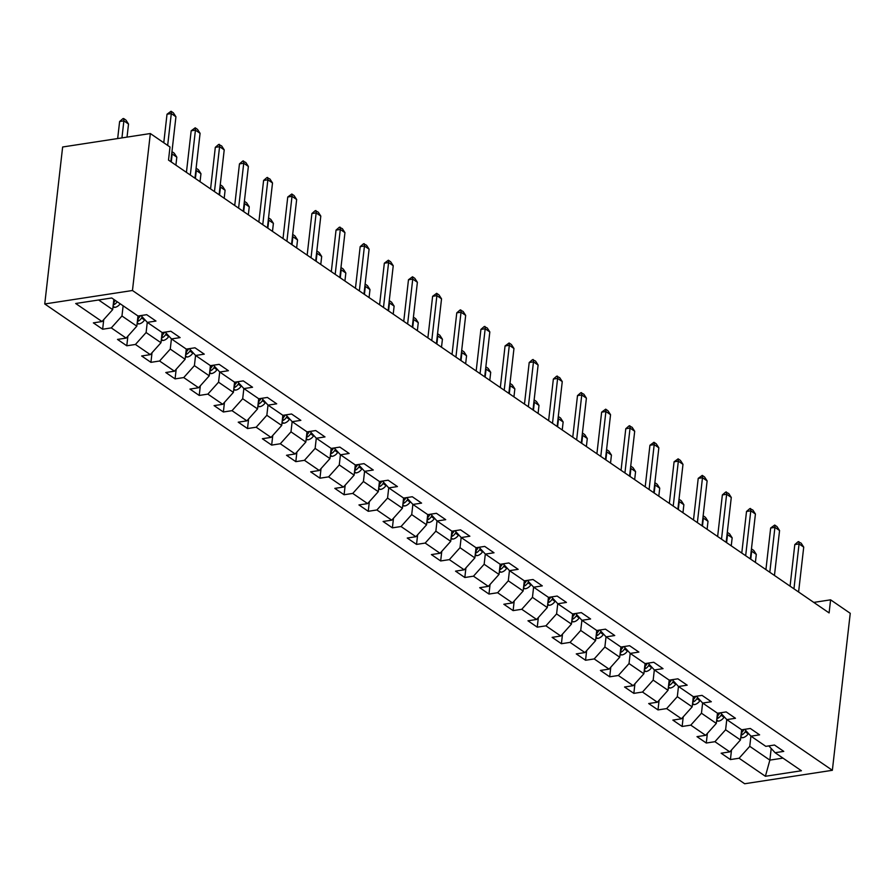 <?xml version="1.0" encoding="UTF-8"?>
<svg xmlns="http://www.w3.org/2000/svg" width="895" height="895" viewBox="0 0 895 895"><rect width="100%" height="100%" fill="white"/><g stroke="black" fill="none" stroke-linecap="round" stroke-linejoin="round"><path stroke-width="1.34" d="M44.75 303.964L744.662 783.751L832.361 770.293L132.46 290.506L44.75 303.964L62.639 146.993L150.338 133.534L132.46 290.506M768.827 745.893L775.104 752.717L783.763 751.386L774.477 745.02L765.818 746.352L750.961 736.16L759.609 734.84L750.323 728.474L741.675 729.794L726.818 719.614L735.466 718.282L726.181 711.917L717.533 713.248L702.676 703.056L711.324 701.736L702.038 695.37L693.379 696.69L678.522 686.51L687.181 685.178L677.895 678.813L669.236 680.144L654.379 669.963L663.027 668.632L653.742 662.266L645.094 663.598L643.885 673.756L629.028 663.564L630.192 653.361M775.104 752.717L801.417 770.752L765.393 776.278L739.08 758.244L730.421 759.575L731.517 749.943M141.041 315.555L147.328 322.379L155.976 321.048L146.69 314.682L138.043 316.013L111.73 297.979L75.695 303.506L102.008 321.54L93.36 322.871L102.645 329.237L111.293 327.906L126.15 338.097L117.502 339.418L126.788 345.783L135.436 344.463L150.293 354.644L141.645 355.975L150.931 362.341L159.59 361.009L174.447 371.201L165.788 372.521L175.073 378.887L183.732 377.567L198.589 387.748L189.941 389.079L199.227 395.445L207.875 394.113L222.732 404.305L214.084 405.625L223.37 411.991L232.018 410.671L246.886 420.851L238.227 422.183L247.512 428.548L256.171 427.217L271.028 437.398L262.369 438.729L271.666 445.095L280.314 443.763L295.171 453.955L286.523 455.286L295.809 461.652L304.457 460.321L319.314 470.501L310.666 471.833L319.951 478.198L328.599 476.867L343.467 487.059L334.808 488.379L344.094 494.745L352.753 493.425L367.61 503.605L358.951 504.937L368.248 511.302L376.896 509.971L391.753 520.163L383.105 521.483L392.39 527.849L401.038 526.528L415.895 536.709L407.247 538.04L416.533 544.406L425.181 543.075L440.049 553.267L431.39 554.587L440.676 560.952L449.335 559.632L464.192 569.813L455.533 571.144L464.829 577.51L473.477 576.179L488.334 586.37L479.686 587.691L488.972 594.056L497.62 592.736L512.477 602.917L503.829 604.248L513.115 610.614L521.763 609.282L536.631 619.463L527.972 620.794L537.257 627.16L545.916 625.829L560.773 636.021L552.114 637.352L561.411 643.718L570.059 642.386L584.916 652.567L576.268 653.898L585.554 660.264L594.202 658.933L609.059 669.124L600.411 670.444L609.696 676.81L618.344 675.49L633.212 685.671L624.553 687.002L633.839 693.368L642.498 692.036L657.355 702.228L648.696 703.548L657.993 709.914L666.641 708.594L681.498 718.774L672.85 720.106L682.135 726.471L690.783 725.14L705.64 735.332L696.992 736.652L706.278 743.018L714.926 741.698L729.794 751.878L721.135 753.21L730.421 759.575M147.328 322.379L162.185 332.56L170.833 331.239L180.119 337.605L171.471 338.925L186.328 349.117L194.976 347.786L204.273 354.151L195.613 355.483L210.47 365.663L219.13 364.343L228.415 370.709L219.756 372.029L234.624 382.221L243.272 380.89L252.558 387.255L243.91 388.587L258.767 398.767L267.415 397.447L276.7 403.813L268.052 405.133L282.909 415.325L291.557 413.993L300.854 420.359L292.195 421.69L307.052 431.871L315.711 430.551L324.997 436.917L316.338 438.237L331.206 448.429L339.854 447.097L349.139 453.463L340.492 454.794L355.349 464.975L363.996 463.644L373.282 470.009L364.634 471.341L379.491 481.532L388.139 480.201L397.436 486.567L388.777 487.898L403.634 498.079L412.293 496.747L421.579 503.113L412.919 504.444L427.788 514.625L436.436 513.305L445.721 519.671L437.073 520.991L451.93 531.183L460.578 529.851L469.864 536.217L461.216 537.548L476.073 547.729L484.721 546.409L494.018 552.774L485.358 554.094L500.215 564.286L508.875 562.955L518.16 569.321L509.501 570.652L524.369 580.833L533.017 579.512L542.303 585.878L533.655 587.198L548.512 597.39L557.16 596.059L566.445 602.424L557.798 603.756L572.655 613.936L571.446 624.095L556.589 613.914L557.753 603.7M575.664 613.478L581.94 620.302L590.599 618.982L581.314 612.616L572.655 613.936M581.94 620.302L596.797 630.494L605.456 629.163L614.742 635.528L606.094 636.86L620.951 647.04L629.599 645.709L638.885 652.075L630.237 653.406L645.094 663.598M150.338 133.534L169.994 147.004L168.506 160.082L829.106 612.918L830.594 599.829L813.779 602.413M741.631 729.761L740.467 739.964L725.61 729.772L726.774 719.558M744.685 729.335L750.961 736.16M729.794 751.878L740.467 739.964M714.926 741.698L725.61 729.772M717.477 713.214L716.313 723.406L701.456 713.225L702.62 703.011M720.531 712.789L726.818 719.614M705.64 735.332L716.313 723.406M690.783 725.14L701.456 713.225M693.334 696.657L692.171 706.86L677.314 696.668L678.477 686.454M696.388 696.232L702.676 703.056M681.498 718.774L692.171 706.86M666.641 708.594L677.314 696.668M669.191 680.11L668.028 690.302L653.171 680.122L654.334 669.907M672.246 679.685L678.522 686.51M657.355 702.228L668.028 690.302M642.498 692.036L653.171 680.122M648.103 663.128L654.379 669.963M633.212 685.671L643.885 673.756M618.344 675.49L629.028 663.564M620.895 647.007L619.732 657.198L604.875 647.018L606.038 636.804M623.949 646.582L630.237 653.406M609.059 669.124L619.732 657.198M594.202 658.933L604.875 647.018M596.752 630.46L595.589 640.652L580.732 630.46L581.895 620.257M599.807 630.024L606.094 636.86M584.916 652.567L595.589 640.652M570.059 642.386L580.732 630.46M560.773 636.021L571.446 624.095M545.916 625.829L556.589 613.914M548.456 597.357L547.304 607.548L532.447 597.357L533.61 587.154M551.521 596.931L557.798 603.756M536.631 619.463L547.304 607.548M521.763 609.282L532.447 597.357M524.313 580.799L523.15 590.991L508.293 580.81L509.456 570.596M527.368 580.374L533.655 587.198M512.477 602.917L523.15 590.991M497.62 592.736L508.293 580.81M500.171 564.253L499.007 574.445L484.15 564.264L485.314 554.05M503.225 563.828L509.501 570.652M488.334 586.37L499.007 574.445M473.477 576.179L484.15 564.264M476.028 547.695L474.865 557.898L460.008 547.706L461.171 537.492M479.082 547.27L485.358 554.094M464.192 569.813L474.865 557.898M449.335 559.632L460.008 547.706M451.874 531.149L450.722 541.341L435.854 531.16L437.017 520.946M454.94 530.724L461.216 537.548M440.049 553.267L450.722 541.341M425.181 543.075L435.854 531.16M427.732 514.591L426.568 524.794L411.711 514.603L412.875 504.388M430.786 514.166L437.073 520.991M415.895 536.709L426.568 524.794M401.038 526.528L411.711 514.603M403.589 498.045L402.426 508.237L387.569 498.056L388.732 487.842M406.643 497.62L412.919 504.444M391.753 520.163L402.426 508.237M376.896 509.971L387.569 498.056M379.446 481.499L378.283 491.691L363.426 481.499L364.589 471.296M382.501 481.062L388.777 487.898M367.61 503.605L378.283 491.691M352.753 493.425L363.426 481.499M355.293 464.941L354.14 475.133L339.272 464.952L340.436 454.738M358.358 464.516L364.634 471.341M343.467 487.059L354.14 475.133M328.599 476.867L339.272 464.952M331.15 448.395L329.986 458.587L315.13 448.395L316.293 438.192M334.204 447.959L340.492 454.794M319.314 470.501L329.986 458.587M304.457 460.321L315.13 448.395M307.007 431.837L305.844 442.029L290.987 431.849L292.15 421.634M310.062 431.412L316.338 438.237M295.171 453.955L305.844 442.029M280.314 443.763L290.987 431.849M282.865 415.291L281.701 425.483L266.844 415.291L268.008 405.088M285.919 414.866L292.195 421.69M271.028 437.398L281.701 425.483M256.171 427.217L266.844 415.291M258.711 398.734L257.559 408.925L242.69 398.745L243.854 388.531M261.776 398.309L268.052 405.133M246.886 420.851L257.559 408.925M232.018 410.671L242.69 398.745M234.568 382.187L233.405 392.379L218.548 382.199L219.711 371.984M237.622 381.762L243.91 388.587M222.732 404.305L233.405 392.379M207.875 394.113L218.548 382.199M210.426 365.63L209.262 375.833L194.405 365.641L195.569 355.427M213.48 365.205L219.756 372.029M198.589 387.748L209.262 375.833M183.732 377.567L194.405 365.641M186.283 349.084L185.12 359.275L170.263 349.095L171.426 338.881M189.337 348.658L195.613 355.483M174.447 371.201L185.12 359.275M159.59 361.009L170.263 349.095M162.129 332.526L160.977 342.729L146.109 332.537L147.272 322.323M165.195 332.101L171.471 338.925M150.293 354.644L160.977 342.729M135.436 344.463L146.109 332.537M137.987 315.98L136.823 326.172L121.966 315.991L123.13 305.799M126.15 338.097L136.823 326.172M111.293 327.906L121.966 315.991M113.844 299.433L112.68 309.625L98.629 299.982M102.008 321.54L112.68 309.625M830.594 599.829L850.25 613.31L832.361 770.293M771.199 748.466L769.868 760.112L782.968 758.11M750.916 736.115L749.753 746.329L769.868 760.112L765.393 776.278M739.08 758.244L749.753 746.329M102.645 329.237L103.742 319.604M126.788 345.783L127.884 336.162M150.931 362.341L152.027 352.708M175.073 378.887L176.181 369.266M199.227 395.445L200.323 385.812M223.37 411.991L224.466 402.37M247.512 428.548L248.609 418.916M271.666 445.095L272.762 435.473M295.809 461.652L296.905 452.02M319.951 478.198L321.048 468.566M344.094 494.745L345.19 485.124M368.248 511.302L369.344 501.67M392.39 527.849L393.487 518.227M416.533 544.406L417.629 534.774M440.676 560.952L441.772 551.331M464.829 577.51L465.926 567.877M488.972 594.056L490.068 584.435M513.115 610.614L514.211 600.981M537.257 627.16L538.354 617.539M561.411 643.718L562.507 634.085M585.554 660.264L586.65 650.631M609.696 676.81L610.793 667.189M633.839 693.368L634.935 683.735M657.993 709.914L659.089 700.293M682.135 726.471L683.232 716.839M706.278 743.018L707.374 733.397M167.667 145.404L171.292 113.587L167.018 114.236L171.057 111.248L173.384 112.848L175.935 116.764L170.822 161.671M163.774 142.741L167.018 114.236M175.935 116.764L171.292 113.587L171.057 111.248M112.949 307.276L114.896 307.377A7.54 5.672 -55.6 0 0 120.176 303.774M113.218 304.949L113.766 304.759A7.54 5.672 -55.6 0 0 117.234 301.749M115.377 300.485A7.54 5.672 124.4 0 1 113.497 302.488M127.034 137.103L128.522 124.047L123.879 120.859L121.944 137.886M119.617 121.519L122.939 118.632L123.655 118.532L123.879 120.859L119.617 121.519L117.67 138.546M123.655 118.532L125.971 120.12L128.522 124.047M190.322 175.04L195.434 130.133L191.172 130.793L195.211 127.806L197.526 129.395L200.077 133.321L194.965 178.217M186.428 172.377L191.172 130.793M200.077 133.321L195.434 130.133L195.211 127.806M214.464 191.586L219.577 146.69L215.315 147.339L218.637 144.464L221.669 145.941L224.22 149.868L219.107 194.774M210.571 188.923L215.315 147.339M224.22 149.868L219.577 146.69L219.353 144.352M137.092 323.822L139.038 323.923A7.54 5.672 -55.6 0 0 144.531 320.007L144.789 319.616M137.36 321.495L137.919 321.316A7.54 5.672 -55.6 0 0 141.589 317.993L142.294 316.908M140.425 315.644L139.732 316.718A7.54 5.672 124.4 0 1 137.64 319.034M161.245 340.38L163.181 340.48A7.54 5.672 -55.6 0 0 168.674 336.565L168.931 336.173M161.503 338.053L162.062 337.862A7.54 5.672 -55.6 0 0 165.732 334.54L166.436 333.466M164.579 332.202L163.874 333.276A7.54 5.672 124.4 0 1 161.782 335.591M175.901 165.161L176.818 157.151L172.176 153.962L171.258 161.973M171.952 151.714L171.683 154.041M171.963 151.647L174.268 153.224L176.818 157.151M238.607 208.143L243.731 163.237L239.457 163.897L242.791 161.01L245.823 162.498L248.374 166.425L243.25 211.321M234.725 205.47L239.457 163.897M248.374 166.425L243.731 163.237L243.496 160.91M262.761 224.69L267.873 179.794L263.6 180.443L266.934 177.568L269.966 179.045L272.516 182.972L267.404 227.878M258.868 222.027L263.6 180.443M272.516 182.972L267.873 179.794L267.639 177.456M286.903 241.247L292.016 196.341L287.754 197.001L291.792 194.014L294.108 195.602L296.659 199.529L291.546 244.424M283.01 238.573L287.754 197.001M296.659 199.529L292.016 196.341L291.792 194.014M185.388 356.926L187.335 357.027A7.54 5.672 -55.6 0 0 192.817 353.111L193.074 352.719M185.645 354.599L186.205 354.42A7.54 5.672 -55.6 0 0 189.885 351.097L190.579 350.012M188.722 348.748L188.028 349.822A7.54 5.672 124.4 0 1 185.936 352.138M200.044 181.707L200.961 173.697L196.318 170.509L195.401 178.519M196.094 168.271L195.837 170.587M196.106 168.193L198.41 169.77L200.961 173.697M209.531 373.483L211.477 373.584A7.54 5.672 -55.6 0 0 216.97 369.669L217.216 369.277M209.799 371.156L210.347 370.966A7.54 5.672 -55.6 0 0 214.028 367.644L214.733 366.57M212.865 365.305L212.171 366.379A7.54 5.672 124.4 0 1 210.079 368.695M224.197 198.254L225.104 190.243L220.461 187.066L219.555 195.076M220.248 184.817L219.98 187.144M220.248 184.739L222.553 186.328L225.104 190.243M233.673 390.03L235.62 390.13A7.54 5.672 -55.6 0 0 241.113 386.215L241.37 385.823M233.942 387.703L234.501 387.524A7.54 5.672 -55.6 0 0 238.171 384.201L238.875 383.116M237.007 381.852L236.314 382.926A7.54 5.672 124.4 0 1 234.221 385.242M248.34 214.811L249.257 206.801L244.615 203.612L243.697 211.623M244.391 201.364L244.122 203.691M244.391 201.297L246.707 202.874L249.257 206.801M257.827 406.576L259.774 406.688A7.54 5.672 -55.6 0 0 265.256 402.761L265.513 402.381M258.084 404.249L258.644 404.07A7.54 5.672 -55.6 0 0 262.313 400.747L263.018 399.662M261.161 398.398L260.456 399.472A7.54 5.672 124.4 0 1 258.364 401.799M272.483 231.357L273.4 223.347L268.757 220.17L267.84 228.18M268.534 217.921L268.265 220.248M268.545 217.843L270.849 219.432L273.4 223.347M281.97 423.134L283.916 423.234A7.54 5.672 -55.6 0 0 289.409 419.319L289.656 418.927M282.238 420.807L282.786 420.628A7.54 5.672 -55.6 0 0 286.467 417.305L287.161 416.22M285.304 414.956L284.61 416.03A7.54 5.672 124.4 0 1 282.518 418.345M296.637 247.915L297.543 239.905L292.9 236.716L291.983 244.727M292.676 234.468L292.419 236.795M292.687 234.4L294.992 235.978L297.543 239.905M306.112 439.68L308.059 439.781A7.54 5.672 -55.6 0 0 313.552 435.865L313.798 435.473M306.381 437.353L306.929 437.174A7.54 5.672 -55.6 0 0 310.61 433.851L311.315 432.766M309.446 431.502L308.753 432.576A7.54 5.672 124.4 0 1 306.661 434.903M320.779 264.461L321.685 256.451L317.043 253.274L316.136 261.284M316.83 251.025L316.561 253.341M316.83 250.947L319.135 252.535L321.685 256.451M330.255 456.237L332.202 456.338A7.54 5.672 -55.6 0 0 337.695 452.422L337.952 452.031M330.523 453.91L331.083 453.731A7.54 5.672 -55.6 0 0 334.752 450.409L335.457 449.324M333.589 448.059L332.895 449.133A7.54 5.672 124.4 0 1 330.803 451.449M344.922 281.019L345.839 273.009L341.196 269.82L340.279 277.83M340.973 267.571L340.704 269.898M340.984 267.504L343.288 269.082L345.839 273.009M354.409 472.784L356.355 472.884A7.54 5.672 -55.6 0 0 361.837 468.969L362.095 468.577M354.666 470.457L355.225 470.278A7.54 5.672 -55.6 0 0 358.895 466.955L359.6 465.87M357.743 464.606L357.038 465.68A7.54 5.672 124.4 0 1 354.946 468.007M369.064 297.565L369.982 289.555L365.339 286.378L364.422 294.388M365.115 284.129L364.847 286.445M365.126 284.051L367.431 285.628L369.982 289.555M378.551 489.341L380.498 489.442A7.54 5.672 -55.6 0 0 385.991 485.526L386.237 485.135M378.82 487.014L379.368 486.824A7.54 5.672 -55.6 0 0 383.049 483.513L383.742 482.427M381.885 481.163L381.192 482.237A7.54 5.672 124.4 0 1 379.1 484.553M393.218 314.123L394.124 306.112L389.482 302.924L388.564 310.934M389.258 300.675L389.001 303.002M389.269 300.608L391.574 302.186L394.124 306.112M402.694 505.888L404.641 505.988A7.54 5.672 -55.6 0 0 410.134 502.073L410.38 501.681M402.963 503.561L403.511 503.382A7.54 5.672 -55.6 0 0 407.191 500.059L407.896 498.974M406.028 497.709L405.334 498.783A7.54 5.672 124.4 0 1 403.242 501.099M417.361 330.669L418.267 322.659L413.624 319.481L412.718 327.492M413.412 317.233L413.143 319.549M413.412 317.154L415.716 318.732L418.267 322.659M426.837 522.445L428.783 522.546A7.54 5.672 -55.6 0 0 434.276 518.63L434.534 518.239M427.105 520.118L427.665 519.928A7.54 5.672 -55.6 0 0 431.334 516.605L432.039 515.531M430.171 514.267L429.477 515.341A7.54 5.672 124.4 0 1 427.385 517.657M441.503 347.226L442.421 339.216L437.778 336.028L436.861 344.038M437.554 333.779L437.286 336.106M437.565 333.712L439.87 335.289L442.421 339.216M450.99 538.991L452.937 539.092A7.54 5.672 -55.6 0 0 458.419 535.176L458.676 534.785M451.248 536.664L451.807 536.485A7.54 5.672 -55.6 0 0 455.477 533.163L456.181 532.077M454.324 530.813L453.62 531.887A7.54 5.672 124.4 0 1 451.527 534.203M465.646 363.773L466.563 355.762L461.921 352.574L461.003 360.584M461.697 350.337L461.428 352.652M461.708 350.258L464.013 351.836L466.563 355.762M475.133 555.549L477.08 555.65A7.54 5.672 -55.6 0 0 482.573 551.734L482.819 551.342M475.402 553.222L475.95 553.032A7.54 5.672 -55.6 0 0 479.63 549.709L480.335 548.635M478.467 547.371L477.773 548.445A7.54 5.672 124.4 0 1 475.681 550.761M489.8 380.319L490.706 372.309L486.063 369.132L485.146 377.142M485.84 366.883L485.582 369.21M485.851 366.805L488.155 368.393L490.706 372.309M499.276 572.095L501.222 572.196A7.54 5.672 -55.6 0 0 506.715 568.28L506.962 567.889M499.544 569.768L500.092 569.589A7.54 5.672 -55.6 0 0 503.773 566.266L504.478 565.181M502.61 563.917L501.916 564.991A7.54 5.672 124.4 0 1 499.824 567.307M513.943 396.877L514.849 388.866L510.206 385.678L509.3 393.688M509.993 383.429L509.725 385.756M509.993 383.362L512.298 384.939L514.849 388.866M523.418 588.641L525.365 588.753A7.54 5.672 -55.6 0 0 530.858 584.827L531.115 584.446M523.687 586.314L524.246 586.135A7.54 5.672 -55.6 0 0 527.916 582.813L528.621 581.728M526.752 580.463L526.059 581.537A7.54 5.672 124.4 0 1 523.967 583.864M538.085 413.423L539.003 405.413L534.36 402.235L533.442 410.246M534.136 399.987L533.867 402.314M534.147 399.908L536.452 401.497L539.003 405.413M547.572 605.199L549.519 605.3A7.54 5.672 -55.6 0 0 555.001 601.384L555.258 600.992M547.829 602.872L548.389 602.693A7.54 5.672 -55.6 0 0 552.058 599.37L552.763 598.285M550.906 597.021L550.201 598.095A7.54 5.672 124.4 0 1 548.109 600.411M562.228 429.98L563.145 421.97L558.502 418.782L557.585 426.792M558.279 416.533L558.01 418.86M558.29 416.466L560.594 418.043L563.145 421.97M571.715 621.745L573.661 621.846A7.54 5.672 -55.6 0 0 579.154 617.93L579.401 617.539M571.983 619.418L572.531 619.239A7.54 5.672 -55.6 0 0 576.212 615.917L576.917 614.831M575.049 613.567L574.355 614.641A7.54 5.672 124.4 0 1 572.263 616.968M586.382 446.527L587.288 438.516L582.645 435.339L581.739 443.349M582.421 433.09L582.164 435.406M582.432 433.012L584.737 434.601L587.288 438.516M595.857 638.303L597.804 638.403A7.54 5.672 -55.6 0 0 603.297 634.488L603.543 634.096M596.126 635.976L596.674 635.797A7.54 5.672 -55.6 0 0 600.355 632.474L601.06 631.389M599.191 630.125L598.498 631.199A7.54 5.672 124.4 0 1 596.406 633.515M610.524 463.084L611.43 455.074L606.788 451.885L605.881 459.896M606.575 449.637L606.307 451.964M606.575 449.57L608.88 451.147L611.43 455.074M620 654.849L621.947 654.95A7.54 5.672 -55.6 0 0 627.44 651.034L627.697 650.643M620.269 652.522L620.828 652.343A7.54 5.672 -55.6 0 0 624.497 649.02L625.202 647.935M623.334 646.671L622.64 647.745A7.54 5.672 124.4 0 1 620.548 650.072M634.667 479.63L635.584 471.62L630.941 468.443L630.024 476.453M630.718 466.194L630.449 468.51M630.729 466.116L633.034 467.693L635.584 471.62M311.046 257.794L316.159 212.898L311.896 213.547L315.219 210.672L318.251 212.149L320.802 216.075L315.689 260.982M307.164 255.131L311.896 213.547M320.802 216.075L316.159 212.898L315.935 210.56M335.189 274.351L340.313 229.444L336.039 230.105L339.373 227.218L342.405 228.706L344.955 232.633L339.831 277.528M331.307 271.677L336.039 230.105M344.955 232.633L340.313 229.444L340.078 227.117M359.342 290.897L364.455 245.991L360.182 246.651L363.515 243.776L366.547 245.252L369.098 249.179L363.985 294.086M355.449 288.235L360.182 246.651M369.098 249.179L364.455 245.991L364.22 243.664M383.485 307.444L388.598 262.548L384.335 263.197L388.374 260.21L390.69 261.81L393.241 265.726L388.128 310.632M379.592 304.781L384.335 263.197M393.241 265.726L388.598 262.548L388.374 260.21M407.628 324.001L412.74 279.095L408.478 279.755L412.517 276.768L414.832 278.356L417.383 282.283L412.271 327.178M403.746 321.339L408.478 279.755M417.383 282.283L412.74 279.095L412.517 276.768M431.77 340.547L436.894 295.652L432.621 296.301L436.659 293.314L438.986 294.914L441.537 298.829L436.413 343.736M427.888 337.885L432.621 296.301M441.537 298.829L436.894 295.652L436.659 293.314M455.924 357.105L461.037 312.198L456.774 312.858L460.097 309.983L463.129 311.46L465.68 315.387L460.567 360.282M452.031 354.442L456.774 312.858M465.68 315.387L461.037 312.198L460.802 309.871M480.067 373.651L485.179 328.756L480.917 329.405L484.24 326.53L487.272 328.006L489.822 331.933L484.71 376.84M476.174 370.989L480.917 329.405M489.822 331.933L485.179 328.756L484.956 326.418M504.209 390.209L509.322 345.302L505.06 345.962L509.098 342.975L511.414 344.564L513.965 348.491L508.852 393.386M500.327 387.535L505.06 345.962M513.965 348.491L509.322 345.302L509.098 342.975M528.352 406.755L533.476 361.86L529.202 362.509L532.536 359.633L535.568 361.11L538.119 365.037L532.995 409.944M524.47 404.092L529.202 362.509M538.119 365.037L533.476 361.86L533.241 359.522M552.506 423.313L557.619 378.406L553.356 379.066L556.679 376.18L559.711 377.668L562.261 381.594L557.149 426.49M548.613 420.639L553.356 379.066M562.261 381.594L557.619 378.406L557.384 376.079M576.649 439.859L581.761 394.964L577.499 395.612L580.821 392.737L583.853 394.214L586.404 398.141L581.291 443.047M572.755 437.196L577.499 395.612M586.404 398.141L581.761 394.964L581.537 392.625M600.791 456.416L605.904 411.51L601.641 412.17L605.68 409.172L607.996 410.771L610.547 414.698L605.434 459.594M596.909 453.743L601.641 412.17M610.547 414.698L605.904 411.51L605.68 409.172M624.934 472.963L630.058 428.056L625.784 428.716L629.118 425.841L632.15 427.318L634.7 431.245L629.577 476.151M621.052 470.3L625.784 428.716M634.7 431.245L630.058 428.056L629.823 425.729M649.088 489.509L654.2 444.614L649.938 445.262L653.965 442.275L656.292 443.875L658.843 447.791L653.73 492.697M645.194 486.846L649.938 445.262M658.843 447.791L654.2 444.614L653.965 442.275M673.23 506.067L678.343 461.16L674.08 461.82L678.119 458.833L680.435 460.422L682.986 464.348L677.873 509.244M669.337 503.404L674.08 461.82M682.986 464.348L678.343 461.16L678.119 458.833M697.373 522.613L702.485 477.717L698.223 478.366L702.262 475.379L704.578 476.979L707.128 480.895L702.016 525.801M693.491 519.95L698.223 478.366M707.128 480.895L702.485 477.717L702.262 475.379M721.515 539.17L726.639 494.264L722.366 494.924L725.7 492.049L728.731 493.525L731.282 497.452L726.158 542.348M717.633 536.508L722.366 494.924M731.282 497.452L726.639 494.264L726.404 491.937M745.669 555.717L750.782 510.821L746.519 511.47L749.842 508.595L752.874 510.072L755.425 513.998L750.312 558.905M741.776 553.054L746.519 511.47M755.425 513.998L750.782 510.821L750.547 508.483M769.812 572.274L774.925 527.368L770.662 528.028L774.701 525.041L777.017 526.629L779.567 530.556L774.455 575.451M765.919 569.6L770.662 528.028M779.567 530.556L774.925 527.368L774.701 525.041M644.154 671.407L646.1 671.507A7.54 5.672 -55.6 0 0 651.582 667.592L651.84 667.2M644.411 669.08L644.971 668.889A7.54 5.672 -55.6 0 0 648.64 665.578L649.345 664.493M647.488 663.229L646.783 664.303A7.54 5.672 124.4 0 1 644.691 666.618M658.809 496.188L659.727 488.178L655.084 484.989L654.167 493M654.86 482.741L654.592 485.068M654.871 482.673L657.176 484.251L659.727 488.178M668.296 687.953L670.243 688.054A7.54 5.672 -55.6 0 0 675.736 684.138L675.982 683.746M668.565 685.626L669.113 685.447A7.54 5.672 -55.6 0 0 672.794 682.124L673.499 681.039M671.63 679.775L670.937 680.849A7.54 5.672 124.4 0 1 668.845 683.165M682.963 512.734L683.869 504.724L679.227 501.547L678.321 509.557M679.003 499.298L678.746 501.614M679.014 499.22L681.319 500.797L683.869 504.724M692.439 704.51L694.386 704.611A7.54 5.672 -55.6 0 0 699.879 700.696L700.136 700.304M692.708 702.183L693.256 701.993A7.54 5.672 -55.6 0 0 696.937 698.671L697.641 697.597M695.773 696.332L695.079 697.406A7.54 5.672 124.4 0 1 692.987 699.722M707.106 529.292L708.012 521.282L703.369 518.093L702.463 526.103M703.157 515.844L702.888 518.171M703.157 515.777L705.461 517.355L708.012 521.282M716.582 721.057L718.528 721.157A7.54 5.672 -55.6 0 0 724.021 717.242L724.279 716.85M716.85 718.73L717.41 718.551A7.54 5.672 -55.6 0 0 721.079 715.228L721.784 714.143M719.927 712.879L719.222 713.953A7.54 5.672 124.4 0 1 717.13 716.268M731.249 545.838L732.166 537.828L727.523 534.639L726.606 542.65M727.299 532.402L727.031 534.718M727.311 532.324L729.615 533.901L732.166 537.828M793.954 588.821L799.067 543.925L794.805 544.574L798.127 541.699L801.159 543.175L803.721 547.102L798.597 592.009M790.072 586.158L794.805 544.574M803.721 547.102L799.067 543.925L798.843 541.587M740.736 737.614L742.682 737.715A7.54 5.672 -55.6 0 0 748.164 733.799L748.421 733.408M740.993 735.287L741.552 735.097A7.54 5.672 -55.6 0 0 745.222 731.774L745.927 730.7M744.069 729.436L743.365 730.51A7.54 5.672 124.4 0 1 741.273 732.826M755.391 562.384L756.309 554.374L751.666 551.197L750.748 559.207M751.442 548.948L751.173 551.275M751.453 548.87L753.758 550.459L756.309 554.374M113.072 306.224L114.739 307.365M114.09 301.973L113.766 304.759M137.215 322.771L138.882 323.923M141.589 317.993L144.531 320.007M138.58 315.935L139.732 316.718M138.233 318.519L137.919 321.316M161.357 339.328L163.024 340.469M165.732 334.54L168.674 336.565M162.722 332.481L163.874 333.276M162.375 335.077L162.062 337.862M185.5 355.874L187.178 357.027M189.885 351.097L192.817 353.111M186.876 349.028L188.028 349.822M186.529 351.623L186.205 354.42M209.654 372.432L211.321 373.573M214.028 367.644L216.97 369.669M211.019 365.585L212.171 366.379M210.672 368.181L210.347 370.966M233.796 388.978L235.463 390.119M238.171 384.201L241.113 386.215M235.161 382.131L236.314 382.926M234.814 384.727L234.501 387.524M257.939 405.536L259.606 406.677M262.313 400.747L265.256 402.761M259.304 398.689L260.456 399.472M258.957 401.284L258.644 404.07M282.082 422.082L283.76 423.223M286.467 417.305L289.409 419.319M283.458 415.235L284.61 416.03M283.111 417.831L282.786 420.628M306.235 438.639L307.902 439.781M310.61 433.851L313.552 435.865M307.6 431.793L308.753 432.576M307.253 434.388L306.929 437.174M330.378 455.186L332.045 456.327M334.752 450.409L337.695 452.422M331.743 448.339L332.895 449.133M331.396 450.935L331.083 453.731M354.521 471.732L356.188 472.884M358.895 466.955L361.837 468.969M355.886 464.897L357.038 465.68M355.539 467.492L355.225 470.278M378.674 488.29L380.341 489.431M383.049 483.513L385.991 485.526M380.039 481.443L381.192 482.237M379.693 484.038L379.368 486.824M402.817 504.836L404.484 505.988M407.191 500.059L410.134 502.073M404.182 498L405.334 498.783M403.835 500.585L403.511 503.382M426.96 521.393L428.627 522.535M431.334 516.605L434.276 518.63M428.325 514.547L429.477 515.341M427.978 517.142L427.665 519.928M451.102 537.94L452.769 539.092M455.477 533.163L458.419 535.176M452.467 531.093L453.62 531.887M452.12 533.688L451.807 536.485M475.256 554.497L476.923 555.638M479.63 549.709L482.573 551.734M476.621 547.65L477.773 548.445M476.274 550.246L475.95 553.032M499.399 571.044L501.066 572.185M503.773 566.266L506.715 568.28M500.764 564.197L501.916 564.991M500.417 566.792L500.092 569.589M523.541 587.601L525.208 588.742M527.916 582.813L530.858 584.827M524.906 580.754L526.059 581.537M524.559 583.35L524.246 586.135M547.684 604.147L549.362 605.288M552.058 599.37L555.001 601.384M549.049 597.301L550.201 598.095M548.702 599.896L548.389 602.693M571.838 620.705L573.505 621.846M576.212 615.917L579.154 617.93M573.203 613.858L574.355 614.641M572.856 616.454L572.531 619.239M595.981 637.251L597.647 638.392M600.355 632.474L603.297 634.488M597.345 630.404L598.498 631.199M596.999 633L596.674 635.797M620.123 653.797L621.79 654.95M624.497 649.02L627.44 651.034M621.488 646.962L622.64 647.745M621.141 649.557L620.828 652.343M644.266 670.355L645.944 671.496M648.64 665.578L651.582 667.592M645.631 663.508L646.783 664.303M645.284 666.104L644.971 668.889M668.42 686.901L670.087 688.054M672.794 682.124L675.736 684.138M669.784 680.066L670.937 680.849M669.438 682.65L669.113 685.447M692.562 703.459L694.229 704.6M696.937 698.671L699.879 700.696M693.927 696.612L695.079 697.406M693.58 699.208L693.256 701.993M716.705 720.005L718.372 721.157M721.079 715.228L724.021 717.242M718.07 713.158L719.222 713.953M717.723 715.754L717.41 718.551M740.847 736.563L742.526 737.704M745.222 731.774L748.164 733.799M742.212 729.716L743.365 730.51M741.865 732.311L741.552 735.097"/></g></svg>
